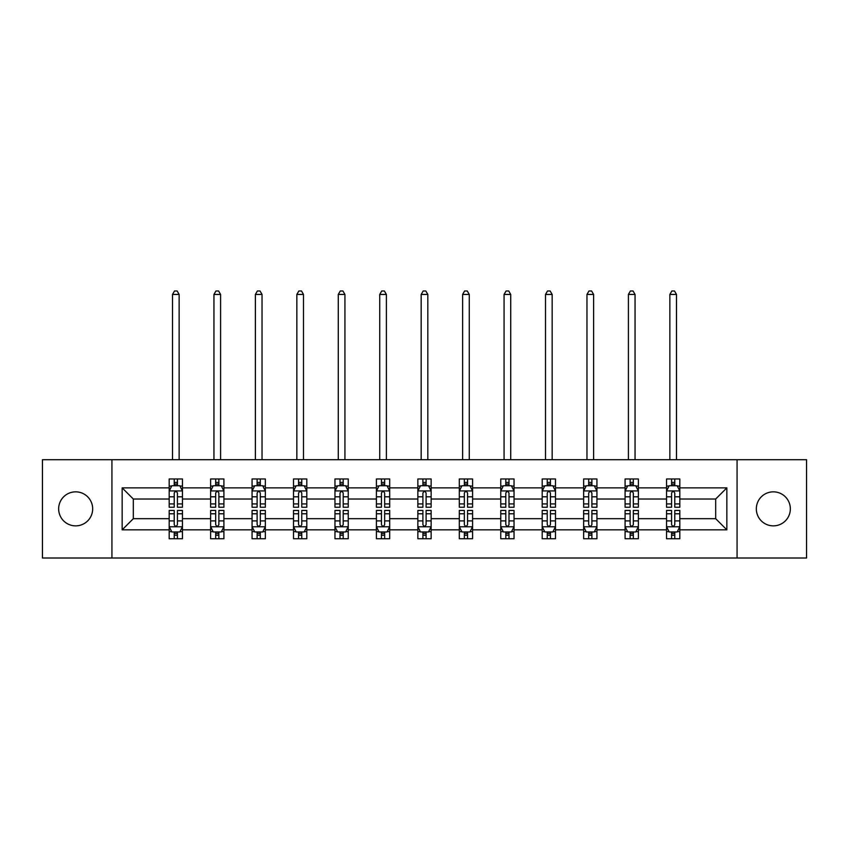 <?xml version="1.0" encoding="UTF-8"?>
<svg xmlns="http://www.w3.org/2000/svg" width="849" height="849" viewBox="0 0 849 849"><rect width="100%" height="100%" fill="white"/><g stroke="black" fill="none" stroke-linecap="round" stroke-linejoin="round"><path stroke-width="1.27" d="M773.343 491.847A17.001 17.001 0 0 0 756.332 508.859A17.001 17.001 0 0 0 773.343 525.86A17.001 17.001 0 0 0 790.345 508.859A17.001 17.001 0 0 0 773.343 491.847M75.657 491.847A17.001 17.001 0 0 0 58.655 508.859A17.001 17.001 0 0 0 75.657 525.86A17.001 17.001 0 0 0 92.668 508.859A17.001 17.001 0 0 0 75.657 491.847M737.07 558.005L806.55 558.005L806.55 459.702L737.07 459.702L737.07 558.005L111.93 558.005L111.93 459.702L42.45 459.702L42.45 558.005L111.93 558.005M679.816 529.84L679.816 518.686L715.686 518.686L726.85 529.84L679.816 529.84L679.816 538.744L674.775 538.744L674.775 531.973M737.07 459.702L111.93 459.702M666.539 529.84L638.374 529.84L638.374 518.686L666.539 518.686L666.539 538.744L679.816 538.744L679.816 531.654L677.322 531.654M638.374 529.84L638.374 538.744L633.322 538.744L633.322 531.973M625.087 529.84L596.932 529.84L596.932 518.686L625.087 518.686L625.087 538.744L638.374 538.744L638.374 531.654L635.88 531.654M596.932 529.84L596.932 538.744L591.88 538.744L591.88 531.973M583.645 529.84L555.479 529.84L555.479 518.686L583.645 518.686L583.645 538.744L596.932 538.744L596.932 531.654L594.427 531.654M555.479 529.84L555.479 538.744L550.428 538.744L550.428 531.973M542.193 529.84L514.038 529.84L514.038 518.686L542.193 518.686L542.193 538.744L555.479 538.744L555.479 531.654L552.986 531.654M514.038 529.84L514.038 538.744L508.986 538.744L508.986 531.973M500.751 529.84L472.585 529.84L472.585 518.686L500.751 518.686L500.751 538.744L514.038 538.744L514.038 531.654L511.533 531.654M472.585 529.84L472.585 538.744L467.544 538.744L467.544 531.973M459.309 529.84L431.143 529.84L431.143 518.686L459.309 518.686L459.309 538.744L472.585 538.744L472.585 531.654L470.091 531.654M431.143 529.84L431.143 538.744L426.092 538.744L426.092 531.973M417.857 529.84L389.691 529.84L389.691 518.686L417.857 518.686L417.857 538.744L431.143 538.744L431.143 531.654L428.649 531.654M389.691 529.84L389.691 538.744L384.65 538.744L384.65 531.973M376.415 529.84L348.249 529.84L348.249 518.686L376.415 518.686L376.415 538.744L389.691 538.744L389.691 531.654L387.197 531.654M348.249 529.84L348.249 538.744L343.198 538.744L343.198 531.973M334.962 529.84L306.807 529.84L306.807 518.686L334.962 518.686L334.962 538.744L348.249 538.744L348.249 531.654L345.755 531.654M306.807 529.84L306.807 538.744L301.756 538.744L301.756 531.973M293.521 529.84L265.355 529.84L265.355 518.686L293.521 518.686L293.521 538.744L306.807 538.744L306.807 531.654L304.303 531.654M265.355 529.84L265.355 538.744L260.314 538.744L260.314 531.973M252.068 529.84L223.913 529.84L223.913 518.686L252.068 518.686L252.068 538.744L265.355 538.744L265.355 531.654L262.861 531.654M223.913 529.84L223.913 538.744L218.862 538.744L218.862 531.973M210.626 529.84L182.461 529.84L182.461 518.686L210.626 518.686L210.626 538.744L223.913 538.744L223.913 531.654L221.409 531.654M182.461 529.84L182.461 538.744L177.42 538.744L177.42 531.973M169.184 529.84L122.15 529.84L122.15 487.867L169.184 487.867L169.184 499.021L133.314 499.021L133.314 518.686L169.184 518.686L169.184 538.744L182.461 538.744L182.461 531.654L179.967 531.654M171.678 486.063L169.184 486.063L169.184 478.963L169.184 487.867M174.225 485.745L174.225 478.963L169.184 478.963L182.461 478.963L182.461 487.867L210.626 487.867L210.626 478.963L223.913 478.963L223.913 487.867L252.068 487.867L252.068 478.963L265.355 478.963L265.355 487.867L293.521 487.867L293.521 478.963L306.807 478.963L306.807 487.867L334.962 487.867L334.962 478.963L348.249 478.963L348.249 487.867L376.415 487.867L376.415 478.963L389.691 478.963L389.691 487.867L417.857 487.867L417.857 478.963L431.143 478.963L431.143 487.867L459.309 487.867L459.309 478.963L472.585 478.963L472.585 487.867L500.751 487.867L500.751 478.963L514.038 478.963L514.038 487.867L542.193 487.867L542.193 478.963L555.479 478.963L555.479 487.867L583.645 487.867L583.645 478.963L596.932 478.963L596.932 487.867L625.087 487.867L625.087 478.963L638.374 478.963L638.374 487.867L666.539 487.867L666.539 478.963L679.816 478.963L679.816 487.867L726.85 487.867L726.85 529.84M666.539 487.867L666.539 499.021L638.374 499.021L638.374 487.867M625.087 487.867L625.087 499.021L596.932 499.021L596.932 487.867M583.645 487.867L583.645 499.021L555.479 499.021L555.479 487.867M542.193 487.867L542.193 499.021L514.038 499.021L514.038 487.867M500.751 487.867L500.751 499.021L472.585 499.021L472.585 487.867M459.309 487.867L459.309 499.021L431.143 499.021L431.143 487.867M417.857 487.867L417.857 499.021L389.691 499.021L389.691 487.867M376.415 487.867L376.415 499.021L348.249 499.021L348.249 487.867M334.962 487.867L334.962 499.021L306.807 499.021L306.807 487.867M293.521 487.867L293.521 499.021L265.355 499.021L265.355 487.867M252.068 487.867L252.068 499.021L223.913 499.021L223.913 487.867M210.626 487.867L210.626 499.021L182.461 499.021L182.461 487.867M122.15 487.867L133.314 499.021M715.686 518.686L715.686 499.021L679.816 499.021L679.816 487.867M671.58 485.607L674.775 485.607M630.138 485.607L633.322 485.607M588.686 485.607L591.88 485.607M547.244 485.607L550.428 485.607M505.802 485.607L508.986 485.607M464.35 485.607L467.544 485.607M422.908 485.607L426.092 485.607M381.456 485.607L384.65 485.607M340.014 485.607L343.198 485.607M298.572 485.607L301.756 485.607M257.12 485.607L260.314 485.607M215.678 485.607L218.862 485.607M174.225 485.607L177.42 485.607M174.225 532.1L177.42 532.1M215.678 532.1L218.862 532.1M257.12 532.1L260.314 532.1M298.572 532.1L301.756 532.1M340.014 532.1L343.198 532.1M381.456 532.1L384.65 532.1M422.908 532.1L426.092 532.1M464.35 532.1L467.544 532.1M505.802 532.1L508.986 532.1M547.244 532.1L550.428 532.1M588.686 532.1L591.88 532.1M630.138 532.1L633.322 532.1M671.58 532.1L674.775 532.1M133.314 518.686L122.15 529.84M726.85 487.867L715.686 499.021M177.42 482.423L174.225 482.423M169.184 503.924L169.184 507.256L174.225 507.256L174.225 503.924L169.184 503.924L169.184 499.021M182.461 499.021L182.461 507.256L177.42 507.256L177.42 493.046C176.359 490.998 175.297 490.998 174.225 493.046L174.225 503.924M179.967 486.063L182.461 486.063L182.461 478.963L177.42 478.963L177.42 485.745M182.461 491.051L179.808 485.745L171.838 485.745L169.184 491.051M179.139 459.702L179.139 294.444L172.506 294.444L172.506 459.702M172.506 294.444L174.491 290.995L177.154 290.995L179.139 294.444M174.225 535.284L177.42 535.284M182.461 513.783L182.461 510.451L177.42 510.451L177.42 513.783L182.461 513.783L182.461 518.686M169.184 518.686L169.184 510.451L174.225 510.451L174.225 524.661C175.287 526.709 176.348 526.709 177.42 524.661L177.42 513.783M171.678 531.654L169.184 531.654L169.184 538.744L174.225 538.744L174.225 531.973M169.184 526.656L171.838 531.973L179.808 531.973L182.461 526.656M218.862 482.423L215.678 482.423M213.12 486.063L210.626 486.063L210.626 478.963L215.678 478.963L215.678 485.745M210.626 503.924L210.626 507.256L215.678 507.256L215.678 503.924L210.626 503.924L210.626 499.021M223.913 499.021L223.913 507.256L218.862 507.256L218.862 493.046C217.8 490.998 216.739 490.998 215.678 493.046L215.678 503.924M221.409 486.063L223.913 486.063L223.913 478.963L218.862 478.963L218.862 485.745M223.913 491.051L221.249 485.745L213.279 485.745L210.626 491.051M220.591 459.702L220.591 294.444L213.948 294.444L213.948 459.702M213.948 294.444L215.943 290.995L218.596 290.995L220.591 294.444M260.314 482.423L257.12 482.423M254.573 486.063L252.068 486.063L252.068 478.963L257.12 478.963L257.12 485.745M252.068 503.924L252.068 507.256L257.12 507.256L257.12 503.924L252.068 503.924L252.068 499.021M265.355 499.021L265.355 507.256L260.314 507.256L260.314 493.046C259.253 490.998 258.181 490.998 257.12 493.046L257.12 503.924M262.861 486.063L265.355 486.063L265.355 478.963L260.314 478.963L260.314 485.745M265.355 491.051L262.702 485.745L254.732 485.745L252.068 491.051M262.033 459.702L262.033 294.444L255.39 294.444L255.39 459.702M255.39 294.444L257.385 290.995L260.038 290.995L262.033 294.444M215.678 535.284L218.862 535.284M223.913 513.783L223.913 510.451L218.862 510.451L218.862 513.783L223.913 513.783L223.913 518.686M210.626 518.686L210.626 510.451L215.678 510.451L215.678 524.661C216.739 526.709 217.8 526.709 218.862 524.661L218.862 513.783M213.12 531.654L210.626 531.654L210.626 538.744L215.678 538.744L215.678 531.973M210.626 526.656L213.279 531.973L221.249 531.973L223.913 526.656M257.12 535.284L260.314 535.284M265.355 513.783L265.355 510.451L260.314 510.451L260.314 513.783L265.355 513.783L265.355 518.686M252.068 518.686L252.068 510.451L257.12 510.451L257.12 524.661C258.181 526.709 259.242 526.709 260.314 524.661L260.314 513.783M254.573 531.654L252.068 531.654L252.068 538.744L257.12 538.744L257.12 531.973M252.068 526.656L254.732 531.973L262.702 531.973L265.355 526.656M301.756 482.423L298.572 482.423M296.014 486.063L293.521 486.063L293.521 478.963L298.572 478.963L298.572 485.745M293.521 503.924L293.521 507.256L298.572 507.256L298.572 503.924L293.521 503.924L293.521 499.021M306.807 499.021L306.807 507.256L301.756 507.256L301.756 493.046C300.695 490.998 299.633 490.998 298.572 493.046L298.572 503.924M304.303 486.063L306.807 486.063L306.807 478.963L301.756 478.963L301.756 485.745M306.807 491.051L304.144 485.745L296.174 485.745L293.521 491.051M303.486 459.702L303.486 294.444L296.842 294.444L296.842 459.702M296.842 294.444L298.837 290.995L301.491 290.995L303.486 294.444M298.572 535.284L301.756 535.284M306.807 513.783L306.807 510.451L301.756 510.451L301.756 513.783L306.807 513.783L306.807 518.686M293.521 518.686L293.521 510.451L298.572 510.451L298.572 524.661C299.633 526.709 300.695 526.709 301.756 524.661L301.756 513.783M296.014 531.654L293.521 531.654L293.521 538.744L298.572 538.744L298.572 531.973M293.521 526.656L296.174 531.973L304.144 531.973L306.807 526.656M343.198 482.423L340.014 482.423M337.467 486.063L334.962 486.063L334.962 478.963L340.014 478.963L340.014 485.745M334.962 503.924L334.962 507.256L340.014 507.256L340.014 503.924L334.962 503.924L334.962 499.021M348.249 499.021L348.249 507.256L343.198 507.256L343.198 493.046C342.136 490.998 341.075 490.998 340.014 493.046L340.014 503.924M345.755 486.063L348.249 486.063L348.249 478.963L343.198 478.963L343.198 485.745M348.249 491.051L345.596 485.745L337.626 485.745L334.962 491.051M344.927 459.702L344.927 294.444L338.284 294.444L338.284 459.702M338.284 294.444L340.279 290.995L342.932 290.995L344.927 294.444M340.014 535.284L343.198 535.284M348.249 513.783L348.249 510.451L343.198 510.451L343.198 513.783L348.249 513.783L348.249 518.686M334.962 518.686L334.962 510.451L340.014 510.451L340.014 524.661C341.075 526.709 342.136 526.709 343.198 524.661L343.198 513.783M337.467 531.654L334.962 531.654L334.962 538.744L340.014 538.744L340.014 531.973M334.962 526.656L337.626 531.973L345.596 531.973L348.249 526.656M384.65 482.423L381.456 482.423M378.909 486.063L376.415 486.063L376.415 478.963L381.456 478.963L381.456 485.745M376.415 503.924L376.415 507.256L381.456 507.256L381.456 503.924L376.415 503.924L376.415 499.021M389.691 499.021L389.691 507.256L384.65 507.256L384.65 493.046C383.589 490.998 382.528 490.998 381.456 493.046L381.456 503.924M387.197 486.063L389.691 486.063L389.691 478.963L384.65 478.963L384.65 485.745M389.691 491.051L387.038 485.745L379.068 485.745L376.415 491.051M386.38 459.702L386.38 294.444L379.736 294.444L379.736 459.702M379.736 294.444L381.721 290.995L384.385 290.995L386.38 294.444M381.456 535.284L384.65 535.284M389.691 513.783L389.691 510.451L384.65 510.451L384.65 513.783L389.691 513.783L389.691 518.686M376.415 518.686L376.415 510.451L381.456 510.451L381.456 524.661C382.517 526.709 383.589 526.709 384.65 524.661L384.65 513.783M378.909 531.654L376.415 531.654L376.415 538.744L381.456 538.744L381.456 531.973M376.415 526.656L379.068 531.973L387.038 531.973L389.691 526.656M426.092 482.423L422.908 482.423M420.351 486.063L417.857 486.063L417.857 478.963L422.908 478.963L422.908 485.745M417.857 503.924L417.857 507.256L422.908 507.256L422.908 503.924L417.857 503.924L417.857 499.021M431.143 499.021L431.143 507.256L426.092 507.256L426.092 493.046C425.031 490.998 423.969 490.998 422.908 493.046L422.908 503.924M428.649 486.063L431.143 486.063L431.143 478.963L426.092 478.963L426.092 485.745M431.143 491.051L428.49 485.745L420.51 485.745L417.857 491.051M427.822 459.702L427.822 294.444L421.178 294.444L421.178 459.702M421.178 294.444L423.173 290.995L425.827 290.995L427.822 294.444M422.908 535.284L426.092 535.284M431.143 513.783L431.143 510.451L426.092 510.451L426.092 513.783L431.143 513.783L431.143 518.686M417.857 518.686L417.857 510.451L422.908 510.451L422.908 524.661C423.969 526.709 425.031 526.709 426.092 524.661L426.092 513.783M420.351 531.654L417.857 531.654L417.857 538.744L422.908 538.744L422.908 531.973M417.857 526.656L420.51 531.973L428.49 531.973L431.143 526.656M467.544 482.423L464.35 482.423M461.803 486.063L459.309 486.063L459.309 478.963L464.35 478.963L464.35 485.745M459.309 503.924L459.309 507.256L464.35 507.256L464.35 503.924L459.309 503.924L459.309 499.021M472.585 499.021L472.585 507.256L467.544 507.256L467.544 493.046C466.483 490.998 465.411 490.998 464.35 493.046L464.35 503.924M470.091 486.063L472.585 486.063L472.585 478.963L467.544 478.963L467.544 485.745M472.585 491.051L469.932 485.745L461.962 485.745L459.309 491.051M469.264 459.702L469.264 294.444L462.62 294.444L462.62 459.702M462.62 294.444L464.615 290.995L467.279 290.995L469.264 294.444M464.35 535.284L467.544 535.284M472.585 513.783L472.585 510.451L467.544 510.451L467.544 513.783L472.585 513.783L472.585 518.686M459.309 518.686L459.309 510.451L464.35 510.451L464.35 524.661C465.411 526.709 466.472 526.709 467.544 524.661L467.544 513.783M461.803 531.654L459.309 531.654L459.309 538.744L464.35 538.744L464.35 531.973M459.309 526.656L461.962 531.973L469.932 531.973L472.585 526.656M508.986 482.423L505.802 482.423M503.245 486.063L500.751 486.063L500.751 478.963L505.802 478.963L505.802 485.745M500.751 503.924L500.751 507.256L505.802 507.256L505.802 503.924L500.751 503.924L500.751 499.021M514.038 499.021L514.038 507.256L508.986 507.256L508.986 493.046C507.925 490.998 506.864 490.998 505.802 493.046L505.802 503.924M511.533 486.063L514.038 486.063L514.038 478.963L508.986 478.963L508.986 485.745M514.038 491.051L511.374 485.745L503.404 485.745L500.751 491.051M510.716 459.702L510.716 294.444L504.073 294.444L504.073 459.702M504.073 294.444L506.068 290.995L508.721 290.995L510.716 294.444M505.802 535.284L508.986 535.284M514.038 513.783L514.038 510.451L508.986 510.451L508.986 513.783L514.038 513.783L514.038 518.686M500.751 518.686L500.751 510.451L505.802 510.451L505.802 524.661C506.864 526.709 507.925 526.709 508.986 524.661L508.986 513.783M503.245 531.654L500.751 531.654L500.751 538.744L505.802 538.744L505.802 531.973M500.751 526.656L503.404 531.973L511.374 531.973L514.038 526.656M550.428 482.423L547.244 482.423M544.697 486.063L542.193 486.063L542.193 478.963L547.244 478.963L547.244 485.745M542.193 503.924L542.193 507.256L547.244 507.256L547.244 503.924L542.193 503.924L542.193 499.021M555.479 499.021L555.479 507.256L550.428 507.256L550.428 493.046C549.367 490.998 548.305 490.998 547.244 493.046L547.244 503.924M552.986 486.063L555.479 486.063L555.479 478.963L550.428 478.963L550.428 485.745M555.479 491.051L552.826 485.745L544.856 485.745L542.193 491.051M552.158 459.702L552.158 294.444L545.514 294.444L545.514 459.702M545.514 294.444L547.509 290.995L550.163 290.995L552.158 294.444M547.244 535.284L550.428 535.284M555.479 513.783L555.479 510.451L550.428 510.451L550.428 513.783L555.479 513.783L555.479 518.686M542.193 518.686L542.193 510.451L547.244 510.451L547.244 524.661C548.305 526.709 549.367 526.709 550.428 524.661L550.428 513.783M544.697 531.654L542.193 531.654L542.193 538.744L547.244 538.744L547.244 531.973M542.193 526.656L544.856 531.973L552.826 531.973L555.479 526.656M591.88 482.423L588.686 482.423M586.139 486.063L583.645 486.063L583.645 478.963L588.686 478.963L588.686 485.745M583.645 503.924L583.645 507.256L588.686 507.256L588.686 503.924L583.645 503.924L583.645 499.021M596.932 499.021L596.932 507.256L591.88 507.256L591.88 493.046C590.819 490.998 589.758 490.998 588.686 493.046L588.686 503.924M594.427 486.063L596.932 486.063L596.932 478.963L591.88 478.963L591.88 485.745M596.932 491.051L594.268 485.745L586.298 485.745L583.645 491.051M593.61 459.702L593.61 294.444L586.967 294.444L586.967 459.702M586.967 294.444L588.962 290.995L591.615 290.995L593.61 294.444M588.686 535.284L591.88 535.284M596.932 513.783L596.932 510.451L591.88 510.451L591.88 513.783L596.932 513.783L596.932 518.686M583.645 518.686L583.645 510.451L588.686 510.451L588.686 524.661C589.747 526.709 590.819 526.709 591.88 524.661L591.88 513.783M586.139 531.654L583.645 531.654L583.645 538.744L588.686 538.744L588.686 531.973M583.645 526.656L586.298 531.973L594.268 531.973L596.932 526.656M633.322 482.423L630.138 482.423M627.591 486.063L625.087 486.063L625.087 478.963L630.138 478.963L630.138 485.745M625.087 503.924L625.087 507.256L630.138 507.256L630.138 503.924L625.087 503.924L625.087 499.021M638.374 499.021L638.374 507.256L633.322 507.256L633.322 493.046C632.261 490.998 631.2 490.998 630.138 493.046L630.138 503.924M635.88 486.063L638.374 486.063L638.374 478.963L633.322 478.963L633.322 485.745M638.374 491.051L635.721 485.745L627.751 485.745L625.087 491.051M635.052 459.702L635.052 294.444L628.409 294.444L628.409 459.702M628.409 294.444L630.404 290.995L633.057 290.995L635.052 294.444M630.138 535.284L633.322 535.284M638.374 513.783L638.374 510.451L633.322 510.451L633.322 513.783L638.374 513.783L638.374 518.686M625.087 518.686L625.087 510.451L630.138 510.451L630.138 524.661C631.2 526.709 632.261 526.709 633.322 524.661L633.322 513.783M627.591 531.654L625.087 531.654L625.087 538.744L630.138 538.744L630.138 531.973M625.087 526.656L627.751 531.973L635.721 531.973L638.374 526.656M674.775 482.423L671.58 482.423M669.033 486.063L666.539 486.063L666.539 478.963L671.58 478.963L671.58 485.745M666.539 503.924L666.539 507.256L671.58 507.256L671.58 503.924L666.539 503.924L666.539 499.021M679.816 499.021L679.816 507.256L674.775 507.256L674.775 493.046C673.713 490.998 672.652 490.998 671.58 493.046L671.58 503.924M677.322 486.063L679.816 486.063L679.816 478.963L674.775 478.963L674.775 485.745M679.816 491.051L677.162 485.745L669.192 485.745L666.539 491.051M676.494 459.702L676.494 294.444L669.861 294.444L669.861 459.702M669.861 294.444L671.846 290.995L674.509 290.995L676.494 294.444M671.58 535.284L674.775 535.284M679.816 513.783L679.816 510.451L674.775 510.451L674.775 513.783L679.816 513.783L679.816 518.686M666.539 518.686L666.539 510.451L671.58 510.451L671.58 524.661C672.641 526.709 673.703 526.709 674.775 524.661L674.775 513.783M669.033 531.654L666.539 531.654L666.539 538.744L671.58 538.744L671.58 531.973M666.539 526.656L669.192 531.973L677.162 531.973L679.816 526.656M182.397 490.924L169.248 490.924M182.461 503.924L177.42 503.924M174.225 496.803L169.184 496.803M182.461 496.803L177.42 496.803M177.42 484.11L174.225 484.11M169.248 526.783L182.397 526.783M169.184 513.783L174.225 513.783M177.42 520.904L182.461 520.904M169.184 520.904L174.225 520.904M174.225 533.596L177.42 533.596M223.839 490.924L210.69 490.924M223.913 503.924L218.862 503.924M215.678 496.803L210.626 496.803M223.913 496.803L218.862 496.803M218.862 484.11L215.678 484.11M265.291 490.924L252.142 490.924M265.355 503.924L260.314 503.924M257.12 496.803L252.068 496.803M265.355 496.803L260.314 496.803M260.314 484.11L257.12 484.11M210.69 526.783L223.839 526.783M210.626 513.783L215.678 513.783M218.862 520.904L223.913 520.904M210.626 520.904L215.678 520.904M215.678 533.596L218.862 533.596M252.142 526.783L265.291 526.783M252.068 513.783L257.12 513.783M260.314 520.904L265.355 520.904M252.068 520.904L257.12 520.904M257.12 533.596L260.314 533.596M306.733 490.924L293.584 490.924M306.807 503.924L301.756 503.924M298.572 496.803L293.521 496.803M306.807 496.803L301.756 496.803M301.756 484.11L298.572 484.11M293.584 526.783L306.733 526.783M293.521 513.783L298.572 513.783M301.756 520.904L306.807 520.904M293.521 520.904L298.572 520.904M298.572 533.596L301.756 533.596M348.186 490.924L335.037 490.924M348.249 503.924L343.198 503.924M340.014 496.803L334.962 496.803M348.249 496.803L343.198 496.803M343.198 484.11L340.014 484.11M335.037 526.783L348.186 526.783M334.962 513.783L340.014 513.783M343.198 520.904L348.249 520.904M334.962 520.904L340.014 520.904M340.014 533.596L343.198 533.596M389.627 490.924L376.478 490.924M389.691 503.924L384.65 503.924M381.456 496.803L376.415 496.803M389.691 496.803L384.65 496.803M384.65 484.11L381.456 484.11M376.478 526.783L389.627 526.783M376.415 513.783L381.456 513.783M384.65 520.904L389.691 520.904M376.415 520.904L381.456 520.904M381.456 533.596L384.65 533.596M431.08 490.924L417.92 490.924M431.143 503.924L426.092 503.924M422.908 496.803L417.857 496.803M431.143 496.803L426.092 496.803M426.092 484.11L422.908 484.11M417.92 526.783L431.08 526.783M417.857 513.783L422.908 513.783M426.092 520.904L431.143 520.904M417.857 520.904L422.908 520.904M422.908 533.596L426.092 533.596M472.522 490.924L459.373 490.924M472.585 503.924L467.544 503.924M464.35 496.803L459.309 496.803M472.585 496.803L467.544 496.803M467.544 484.11L464.35 484.11M459.373 526.783L472.522 526.783M459.309 513.783L464.35 513.783M467.544 520.904L472.585 520.904M459.309 520.904L464.35 520.904M464.35 533.596L467.544 533.596M513.963 490.924L500.814 490.924M514.038 503.924L508.986 503.924M505.802 496.803L500.751 496.803M514.038 496.803L508.986 496.803M508.986 484.11L505.802 484.11M500.814 526.783L513.963 526.783M500.751 513.783L505.802 513.783M508.986 520.904L514.038 520.904M500.751 520.904L505.802 520.904M505.802 533.596L508.986 533.596M555.416 490.924L542.267 490.924M555.479 503.924L550.428 503.924M547.244 496.803L542.193 496.803M555.479 496.803L550.428 496.803M550.428 484.11L547.244 484.11M542.267 526.783L555.416 526.783M542.193 513.783L547.244 513.783M550.428 520.904L555.479 520.904M542.193 520.904L547.244 520.904M547.244 533.596L550.428 533.596M596.858 490.924L583.709 490.924M596.932 503.924L591.88 503.924M588.686 496.803L583.645 496.803M596.932 496.803L591.88 496.803M591.88 484.11L588.686 484.11M583.709 526.783L596.858 526.783M583.645 513.783L588.686 513.783M591.88 520.904L596.932 520.904M583.645 520.904L588.686 520.904M588.686 533.596L591.88 533.596M638.31 490.924L625.161 490.924M638.374 503.924L633.322 503.924M630.138 496.803L625.087 496.803M638.374 496.803L633.322 496.803M633.322 484.11L630.138 484.11M625.161 526.783L638.31 526.783M625.087 513.783L630.138 513.783M633.322 520.904L638.374 520.904M625.087 520.904L630.138 520.904M630.138 533.596L633.322 533.596M679.752 490.924L666.603 490.924M679.816 503.924L674.775 503.924M671.58 496.803L666.539 496.803M679.816 496.803L674.775 496.803M674.775 484.11L671.58 484.11M666.603 526.783L679.752 526.783M666.539 513.783L671.58 513.783M674.775 520.904L679.816 520.904M666.539 520.904L671.58 520.904M671.58 533.596L674.775 533.596"/></g></svg>
